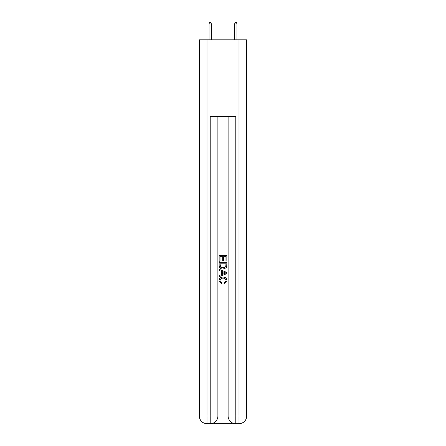 <?xml version="1.0" encoding="UTF-8"?>
<svg xmlns="http://www.w3.org/2000/svg" width="446" height="446" viewBox="0 0 446 446"><rect width="100%" height="100%" fill="white"/><g stroke="black" fill="none" stroke-linecap="round" stroke-linejoin="round"><path stroke-width="0.67" d="M210.78 423.7L235.22 423.7M207.005 39.828L207.005 416.023L199.329 416.023L199.329 39.828L246.671 39.828L246.671 416.023L238.995 416.023L238.995 39.828M235.795 423.7L235.795 416.023L228.118 416.023A7.677 7.677 0 0 0 235.795 423.7L238.995 423.7L238.995 416.023L235.795 416.023L235.795 116.607L210.205 116.607L210.205 416.023L207.005 416.023L207.005 423.7L210.205 423.7A7.677 7.677 0 0 0 217.882 416.023L210.205 416.023L210.205 423.7M217.882 116.607L217.882 416.023M228.118 416.023L228.118 116.607M238.995 423.7A7.677 7.677 0 0 0 246.671 416.023M199.329 416.023A7.677 7.677 0 0 0 207.005 423.7M219.159 261.245L219.159 255.636L226.841 255.636L226.841 261.049L225.955 261.049L225.955 256.718L223.591 256.718L223.591 260.754L222.705 260.754L222.705 256.718L220.045 256.718L220.045 261.245L219.159 261.245M219.159 265.47L219.159 262.722L226.841 262.722L226.73 266.702L226.178 267.817L223.039 269.022C220.586 269.033 219.293 267.845 219.159 265.47M220.045 263.803L220.592 267.199L223.056 267.94L225.793 266.63L225.955 263.803L220.045 263.803M219.159 270.499L219.159 269.345L226.841 272.394L226.841 273.615L219.159 276.665L219.159 275.517L221.523 274.641L221.523 271.369L219.159 270.499M224.533 272.484L222.409 271.698L222.409 274.318L225.955 273.008L224.533 272.484M219.95 280.551L221.874 282.703L221.617 283.784L219.064 280.651C219.27 278.293 220.603 277.105 223.056 277.089C225.414 277.144 226.707 278.321 226.936 280.629L224.706 283.589L224.472 282.502L226.05 280.579C225.827 278.917 224.829 278.114 223.061 278.176C221.266 278.081 220.229 278.873 219.95 280.551M211.354 39.828L211.354 23.961L209.051 23.961L209.051 39.828M209.051 23.961L209.564 22.3L210.846 22.3L211.354 23.961M234.646 23.961L235.154 22.3L236.436 22.3L236.949 23.961L234.646 23.961L234.646 39.828M236.949 23.961L236.949 39.828"/></g></svg>
